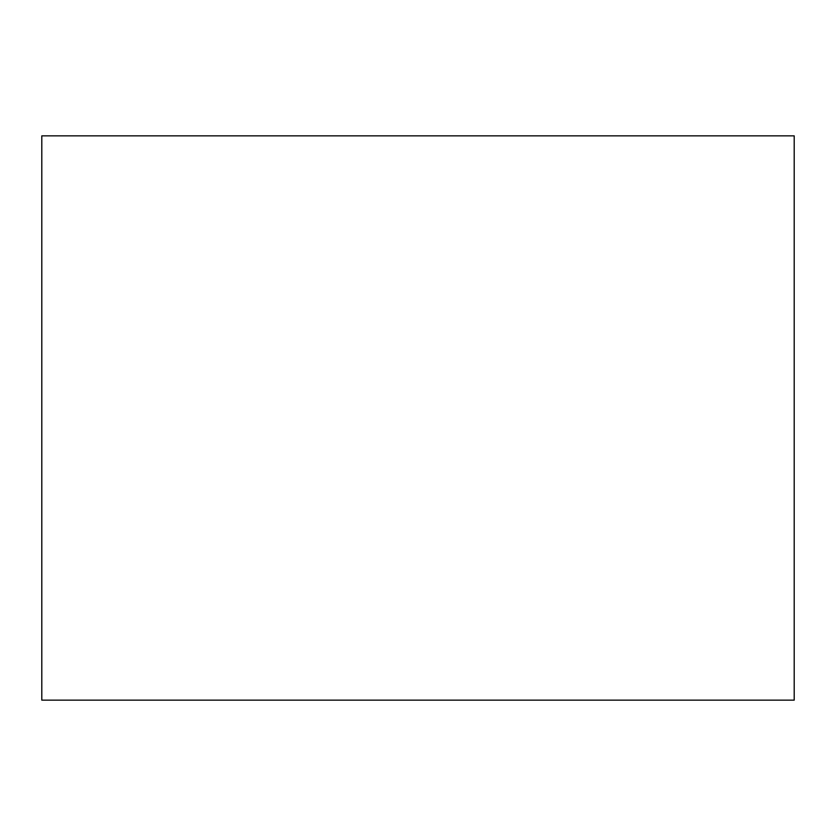 <?xml version="1.0" encoding="UTF-8"?>
<svg xmlns="http://www.w3.org/2000/svg" width="836" height="836" viewBox="0 0 836 836"><rect width="100%" height="100%" fill="white"/><g stroke="black" fill="none" stroke-linecap="round" stroke-linejoin="round"><path stroke-width="1.25" d="M41.8 135.85L41.8 700.15L794.2 700.15L794.2 135.85L41.8 135.85"/></g></svg>
